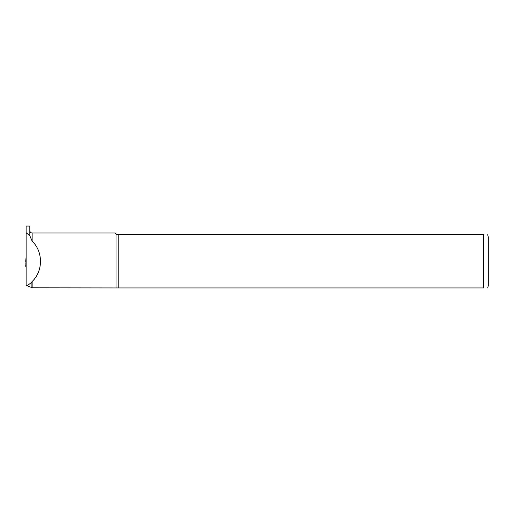 <?xml version="1.0" encoding="UTF-8"?>
<svg xmlns="http://www.w3.org/2000/svg" width="514" height="514" viewBox="0 0 514 514"><rect width="100%" height="100%" fill="white"/><g stroke="black" fill="none" stroke-linecap="round" stroke-linejoin="round"><path stroke-width="0.77" d="M26.124 266.715L25.784 266.715L26.124 266.862M25.951 263.476L26.124 256.936L25.7 261.343M26.124 266.175L25.7 266.085L26.124 261.652L25.7 266.085M25.822 266.143L25.784 266.715M26.124 260.328L25.841 263.476M27.088 285.745L31.129 287.326L31.129 282.771L27.088 285.745L26.124 285.193L26.124 232.694L29.825 235.753L29.825 226.064L26.124 226.064L26.124 232.694M29.825 235.753L32.138 241.156C43.26 251.661 43.26 271.013 32.138 281.518L31.129 282.771M31.129 287.326L32.6 287.827L116.948 287.936L116.948 234.737L115.213 233.003L32.138 233.003C30.731 232.861 29.96 232.09 29.825 230.69M116.948 287.936L483.674 287.936C489.501 287.936 489.501 287.936 483.674 287.936L483.674 234.737L116.948 234.737M118.188 287.936L118.188 234.737M487.683 287.936L488.3 285.623L488.3 237.05L487.683 234.737M483.674 234.737C489.501 234.737 489.501 234.737 483.674 234.737M32.138 241.156L32.138 233.003M32.138 287.654L32.138 281.518"/></g></svg>
